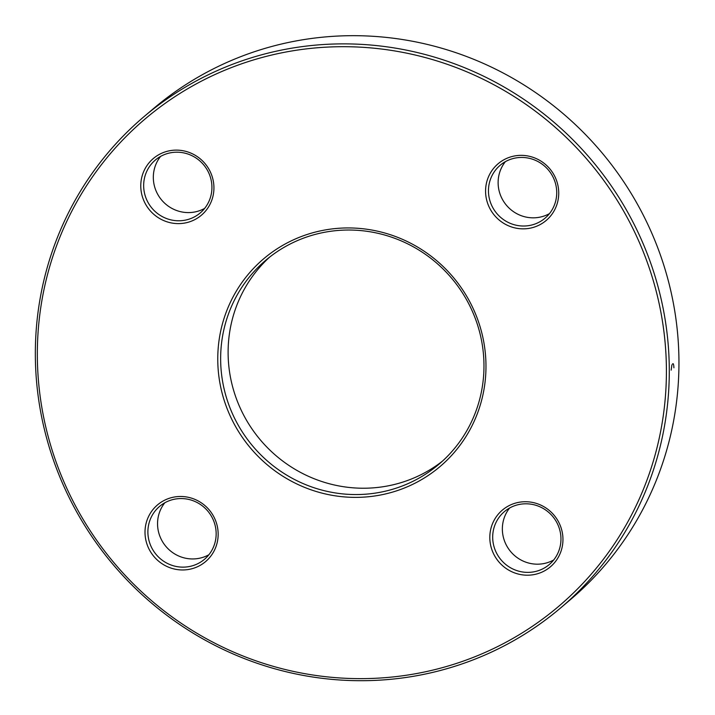 <?xml version="1.0" encoding="UTF-8"?>
<svg xmlns="http://www.w3.org/2000/svg" width="715" height="715" viewBox="0 0 715 715"><rect width="100%" height="100%" fill="white"/><g stroke="black" fill="none" stroke-linecap="round" stroke-linejoin="round"><path stroke-width="1.07" d="M669.267 367.108A322.081 313.259 49.7 0 1 560.587 607.965A322.081 313.259 49.7 0 1 113.363 564.859A322.081 313.259 49.7 0 1 144.037 116.617A322.081 313.259 49.7 0 1 481.794 75.316A322.081 313.259 49.7 0 1 669.267 367.108M560.587 607.965L570.248 599.778A322.081 313.259 -130.3 0 0 678.928 358.912A322.081 313.259 -130.3 0 0 491.455 67.13A322.081 313.259 -130.3 0 0 153.698 108.421L144.037 116.617M442.496 461.103A133.785 130.121 49.7 0 1 303.741 474.063A133.785 130.121 49.7 0 1 228.121 353.961A133.785 130.121 49.7 0 1 269.591 257.15M483.966 364.293A133.785 130.121 -130.3 0 0 406.093 243.091A133.785 130.121 -130.3 0 0 265.792 260.242A133.785 130.121 -130.3 0 0 253.056 446.437A133.785 130.121 -130.3 0 0 438.822 464.339A133.785 130.121 -130.3 0 0 483.966 364.293M666.389 367.439A319.605 310.846 -130.3 0 0 191.271 86.667A319.605 310.846 -130.3 0 0 197.957 633.883A319.605 310.846 -130.3 0 0 666.389 367.439M485.968 364.704A136.261 132.534 49.7 0 1 286.25 478.299A136.261 132.534 49.7 0 1 283.399 244.986A136.261 132.534 49.7 0 1 485.968 364.704M558.728 192.657A37.162 36.143 49.7 0 1 504.254 223.643A37.162 36.143 49.7 0 1 503.476 160.008A37.162 36.143 49.7 0 1 558.728 192.657M213.928 187.419A37.162 36.143 49.7 0 1 159.454 218.406A37.162 36.143 49.7 0 1 158.676 154.771A37.162 36.143 49.7 0 1 213.928 187.419M218.155 533.774A37.162 36.143 49.7 0 1 163.69 564.761A37.162 36.143 49.7 0 1 162.913 501.126A37.162 36.143 49.7 0 1 218.155 533.774M562.955 539.021A37.162 36.143 49.7 0 1 508.49 569.998A37.162 36.143 49.7 0 1 507.713 506.372A37.162 36.143 49.7 0 1 562.955 539.021M560.962 538.61A34.686 33.739 -130.3 0 0 540.772 507.185A34.686 33.739 -130.3 0 0 504.397 511.627A34.686 33.739 -130.3 0 0 501.09 559.908A34.686 33.739 -130.3 0 0 549.254 564.546A34.686 33.739 -130.3 0 0 560.962 538.61M553.687 559.979A34.686 33.739 49.7 0 1 502.359 529.377A34.686 33.739 49.7 0 1 509.625 508.007M556.726 192.246A34.686 33.739 -130.3 0 0 536.536 160.83A34.686 33.739 -130.3 0 0 500.16 165.272A34.686 33.739 -130.3 0 0 496.862 213.544A34.686 33.739 -130.3 0 0 545.027 218.191A34.686 33.739 -130.3 0 0 556.726 192.246M549.46 213.624A34.686 33.739 49.7 0 1 498.123 183.022A34.686 33.739 49.7 0 1 505.398 161.644M211.926 187.008A34.686 33.739 -130.3 0 0 191.736 155.584A34.686 33.739 -130.3 0 0 155.361 160.035A34.686 33.739 -130.3 0 0 152.063 208.306A34.686 33.739 -130.3 0 0 200.218 212.954A34.686 33.739 -130.3 0 0 211.926 187.008M204.651 208.387A34.686 33.739 49.7 0 1 153.323 177.785A34.686 33.739 49.7 0 1 160.598 156.406M216.153 533.372A34.686 33.739 -130.3 0 0 195.973 501.948A34.686 33.739 -130.3 0 0 159.597 506.39A34.686 33.739 -130.3 0 0 156.29 554.661A34.686 33.739 -130.3 0 0 204.454 559.309A34.686 33.739 -130.3 0 0 216.153 533.372M208.887 554.742A34.686 33.739 49.7 0 1 157.55 524.14A34.686 33.739 49.7 0 1 164.825 502.77M673.923 367.805C673.736 364.248 673.271 363.006 672.511 364.069L673.11 363.846M671.153 370.156L671.921 364.847"/></g></svg>

